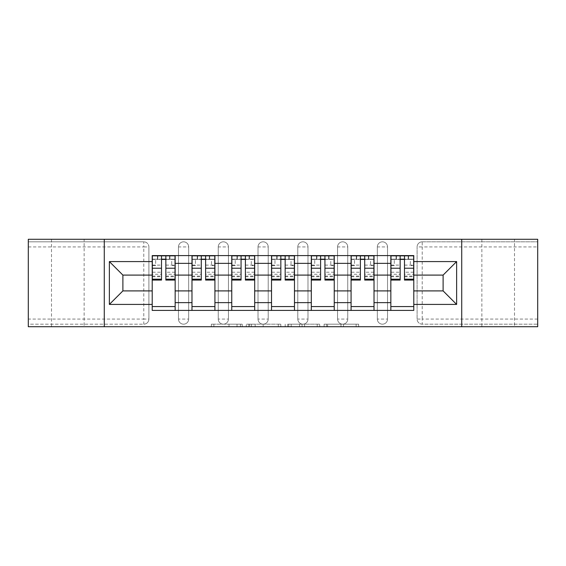 <?xml version="1.0" encoding="UTF-8"?>
<svg xmlns="http://www.w3.org/2000/svg" width="566" height="566" viewBox="0 0 566 566"><rect width="100%" height="100%" fill="white"/><g stroke="black" fill="none" stroke-linecap="round" stroke-linejoin="round"><path stroke-width="0.42" stroke-dasharray="2.83 2.12" d="M242.206 326.724L213.87 326.724L242.206 326.724L242.206 324.176L229.011 324.176L229.011 326.724L229.011 324.176L242.206 324.176L242.206 326.724L242.206 324.176L229.011 324.176L229.011 326.724L229.011 324.176L242.206 324.176L213.87 324.176L242.206 324.176M514.501 239.276L481.864 239.276L514.501 239.276L514.501 326.724L481.864 326.724L514.501 326.724M481.864 239.276L481.864 326.724M84.136 239.276L51.499 239.276L84.136 239.276L84.136 326.724L51.499 326.724L84.136 326.724M51.499 239.276L51.499 326.724M377.331 246.925A5.101 5.101 0 0 1 382.432 241.824A5.101 5.101 0 0 1 387.533 246.925A5.101 5.101 0 0 0 382.432 241.824A5.101 5.101 0 0 0 377.331 246.925L377.331 319.075A5.101 5.101 0 0 0 382.432 324.176A5.101 5.101 0 0 0 387.533 319.075L387.533 246.925A5.101 5.101 0 0 0 382.432 241.824A5.101 5.101 0 0 0 377.331 246.925L377.331 319.075A5.101 5.101 0 0 0 382.432 324.176A5.101 5.101 0 0 0 387.533 319.075L387.533 246.925L377.331 246.925M337.562 246.925A5.101 5.101 0 0 1 342.656 241.824A5.101 5.101 0 0 1 347.757 246.925A5.101 5.101 0 0 0 342.656 241.824A5.101 5.101 0 0 0 337.562 246.925L337.562 319.075A5.101 5.101 0 0 0 342.656 324.176A5.101 5.101 0 0 0 347.757 319.075L347.757 246.925A5.101 5.101 0 0 0 342.656 241.824A5.101 5.101 0 0 0 337.562 246.925L337.562 319.075A5.101 5.101 0 0 0 342.656 324.176A5.101 5.101 0 0 0 347.757 319.075L347.757 246.925L337.562 246.925M297.787 246.925A5.101 5.101 0 0 1 302.888 241.824A5.101 5.101 0 0 1 307.989 246.925A5.101 5.101 0 0 0 302.888 241.824A5.101 5.101 0 0 0 297.787 246.925L297.787 319.075A5.101 5.101 0 0 0 302.888 324.176A5.101 5.101 0 0 0 307.989 319.075L307.989 246.925A5.101 5.101 0 0 0 302.888 241.824A5.101 5.101 0 0 0 297.787 246.925L297.787 319.075A5.101 5.101 0 0 0 302.888 324.176A5.101 5.101 0 0 0 307.989 319.075L307.989 246.925L297.787 246.925M258.011 246.925A5.101 5.101 0 0 1 263.112 241.824A5.101 5.101 0 0 1 268.213 246.925A5.101 5.101 0 0 0 263.112 241.824A5.101 5.101 0 0 0 258.011 246.925L258.011 319.075A5.101 5.101 0 0 0 263.112 324.176A5.101 5.101 0 0 0 268.213 319.075L268.213 246.925A5.101 5.101 0 0 0 263.112 241.824A5.101 5.101 0 0 0 258.011 246.925L258.011 319.075A5.101 5.101 0 0 0 263.112 324.176A5.101 5.101 0 0 0 268.213 319.075L268.213 246.925L258.011 246.925M218.243 246.925A5.101 5.101 0 0 1 223.344 241.824A5.101 5.101 0 0 1 228.438 246.925A5.101 5.101 0 0 0 223.344 241.824A5.101 5.101 0 0 0 218.243 246.925L218.243 319.075A5.101 5.101 0 0 0 223.344 324.176A5.101 5.101 0 0 0 228.438 319.075L228.438 246.925A5.101 5.101 0 0 0 223.344 241.824A5.101 5.101 0 0 0 218.243 246.925L218.243 319.075A5.101 5.101 0 0 0 223.344 324.176A5.101 5.101 0 0 0 228.438 319.075L228.438 246.925L218.243 246.925M178.467 246.925A5.101 5.101 0 0 1 183.568 241.824A5.101 5.101 0 0 1 188.669 246.925A5.101 5.101 0 0 0 183.568 241.824A5.101 5.101 0 0 0 178.467 246.925L178.467 319.075A5.101 5.101 0 0 0 183.568 324.176A5.101 5.101 0 0 0 188.669 319.075L188.669 246.925A5.101 5.101 0 0 0 183.568 241.824A5.101 5.101 0 0 0 178.467 246.925L178.467 319.075A5.101 5.101 0 0 0 183.568 324.176A5.101 5.101 0 0 0 188.669 319.075L188.669 246.925L178.467 246.925M356.134 326.724L326.61 326.724L356.134 326.724L356.134 324.176L343.498 324.176L358.639 324.176L358.639 326.724L358.639 324.176L326.61 324.176L358.639 324.176L358.639 326.724L358.639 324.176L356.134 324.176L356.134 326.724M340.994 326.724L327.608 326.724L340.994 326.724L340.994 324.176L343.498 324.176L340.994 324.176L340.994 326.724L340.994 324.176L327.608 324.176L327.608 326.724L327.608 324.176L340.994 324.176L340.994 326.724M324.106 326.724L326.61 326.724L324.106 326.724L324.106 324.176L326.61 324.176L324.106 324.176L324.106 326.724M211.366 326.724L213.87 326.724L211.366 326.724L211.366 324.176L213.87 324.176L211.366 324.176L211.366 326.724M537.7 319.075L422.208 319.075L422.208 324.176L537.7 324.176L537.7 326.724L28.3 326.724L28.3 324.176L143.792 324.176A5.101 5.101 0 0 0 148.893 319.075L148.893 246.925A5.101 5.101 0 0 0 143.792 241.824A5.101 5.101 0 0 1 148.893 246.925A5.101 5.101 0 0 0 143.792 241.824L28.3 241.824L28.3 239.276L537.7 239.276L537.7 241.824L422.208 241.824A5.101 5.101 0 0 0 417.107 246.925L417.107 319.075A5.101 5.101 0 0 0 422.208 324.176A5.101 5.101 0 0 1 417.107 319.075A5.101 5.101 0 0 0 422.208 324.176L537.7 324.176L537.7 241.824L422.208 241.824A5.101 5.101 0 0 0 417.107 246.925L417.107 319.075L422.208 319.075L422.208 246.925L537.7 246.925M280.807 326.724L278.309 326.724L280.807 326.724L280.807 324.176L280.807 326.724M248.778 326.724L278.309 326.724L246.274 326.724L248.778 326.724L248.778 324.176L280.807 324.176L246.274 324.176L246.274 326.724L246.274 324.176L248.778 324.176L248.778 326.724M287.691 326.724L319.726 326.724L285.193 326.724L287.691 326.724L287.691 324.176L319.726 324.176L319.726 326.724L319.726 324.176L304.586 324.176L304.586 326.724M148.893 319.075L148.893 246.925L143.792 246.925L143.792 319.075L28.3 319.075L28.3 324.176L143.792 324.176A5.101 5.101 0 0 0 148.893 319.075A5.101 5.101 0 0 1 143.792 324.176L143.792 319.075L148.893 319.075M28.3 246.925L143.792 246.925L143.792 241.824L28.3 241.824L28.3 319.075M390.844 255.591L413.788 255.591L413.788 259.419L390.844 259.419L390.844 255.591L374.02 255.591L374.02 259.419L351.076 259.419L351.076 255.591L334.244 255.591L334.244 259.419L311.3 259.419L311.3 255.591L294.476 255.591L294.476 259.419L271.524 259.419L271.524 255.591L254.7 255.591L254.7 259.419L231.756 259.419L231.756 255.591L214.924 255.591L214.924 259.419L191.98 259.419L191.98 255.591L175.156 255.591L175.156 259.419L152.212 259.419L152.212 306.581L175.156 306.581L175.156 259.419M175.156 306.581L175.156 310.409L191.98 310.409L191.98 306.581L214.924 306.581L214.924 259.419M191.98 259.419L191.98 306.581M214.924 306.581L214.924 310.409L231.756 310.409L231.756 306.581L254.7 306.581L254.7 259.419M231.756 259.419L231.756 306.581M254.7 306.581L254.7 310.409L271.524 310.409L271.524 306.581L294.476 306.581L294.476 259.419M271.524 259.419L271.524 306.581M294.476 306.581L294.476 310.409L311.3 310.409L311.3 306.581L334.244 306.581L334.244 259.419M311.3 259.419L311.3 306.581M334.244 306.581L334.244 310.409L351.076 310.409L351.076 306.581L374.02 306.581L374.02 259.419M351.076 259.419L351.076 306.581M374.02 306.581L374.02 310.409L390.844 310.409L390.844 306.581L413.788 306.581L413.788 259.419M390.844 259.419L390.844 306.581M374.02 290.903L390.844 290.903M334.244 290.903L351.076 290.903M294.476 290.903L311.3 290.903M254.7 290.903L271.524 290.903M214.924 290.903L231.756 290.903M175.156 290.903L191.98 290.903M390.844 275.097L374.02 275.097M351.076 275.097L334.244 275.097M311.3 275.097L294.476 275.097M271.524 275.097L254.7 275.097M231.756 275.097L214.924 275.097M191.98 275.097L175.156 275.097M152.212 275.097L122.886 275.097L122.886 290.903L152.212 290.903M104.278 326.724L104.278 239.276M461.722 326.724L461.722 239.276M413.788 290.903L443.114 290.903L443.114 275.097L413.788 275.097M175.156 310.409L152.212 310.409L152.212 306.581M152.212 259.419L152.212 255.591L175.156 255.591M191.98 255.591L214.924 255.591M231.756 255.591L254.7 255.591M271.524 255.591L294.476 255.591M311.3 255.591L334.244 255.591M351.076 255.591L374.02 255.591M413.788 306.581L413.788 310.409L390.844 310.409M374.02 310.409L351.076 310.409M334.244 310.409L311.3 310.409M294.476 310.409L271.524 310.409M254.7 310.409L231.756 310.409M214.924 310.409L191.98 310.409M152.339 259.419L161.515 259.419M165.845 259.419L175.028 259.419M387.533 319.075A5.101 5.101 0 0 1 382.432 324.176A5.101 5.101 0 0 1 377.331 319.075L387.533 319.075M347.757 319.075A5.101 5.101 0 0 1 342.656 324.176A5.101 5.101 0 0 1 337.562 319.075L347.757 319.075M307.989 319.075A5.101 5.101 0 0 1 302.888 324.176A5.101 5.101 0 0 1 297.787 319.075L307.989 319.075M268.213 319.075A5.101 5.101 0 0 1 263.112 324.176A5.101 5.101 0 0 1 258.011 319.075L268.213 319.075M228.438 319.075A5.101 5.101 0 0 1 223.344 324.176A5.101 5.101 0 0 1 218.243 319.075L228.438 319.075M188.669 319.075A5.101 5.101 0 0 1 183.568 324.176A5.101 5.101 0 0 1 178.467 319.075L188.669 319.075M192.107 259.419L201.284 259.419M205.621 259.419L214.797 259.419M231.883 259.419L241.059 259.419M245.396 259.419L254.573 259.419M271.652 259.419L280.835 259.419M285.165 259.419L294.348 259.419M311.427 259.419L320.604 259.419M324.941 259.419L334.117 259.419M351.203 259.419L360.379 259.419M364.716 259.419L373.893 259.419M390.972 259.419L400.155 259.419M404.485 259.419L413.661 259.419M251.53 326.724L255.16 326.724L251.53 326.724L251.53 324.176L249.776 324.176L249.776 326.724L249.776 324.176L255.16 324.176L251.53 324.176L251.53 326.724M255.16 326.724L263.169 326.724L255.16 326.724L255.16 324.176L263.169 324.176L263.169 326.724L263.169 324.176L255.16 324.176L255.16 326.724M287.691 324.176L302.081 324.176L302.081 326.724L302.081 324.176L299.577 324.176L302.081 324.176L302.081 326.724L302.081 324.176L304.586 324.176M288.695 324.176L288.695 326.724L288.695 324.176M285.193 324.176L285.193 326.724L285.193 324.176M175.028 272.218L165.845 272.218L165.845 259.164L175.028 259.164L175.028 255.846L169.545 255.846L169.545 259.164L175.028 259.164L171.71 259.164L171.71 265.539L175.028 265.539L175.028 259.164L175.028 265.539L171.71 265.539L171.71 259.164L175.028 259.164L175.028 280.071M152.339 276.753L161.515 276.753L161.515 272.218L152.339 272.218L152.339 276.753L152.339 259.164L157.815 259.164L157.815 255.846L152.339 255.846L152.339 265.539L155.65 265.539L155.65 259.164L152.339 259.164L152.339 265.539L155.65 265.539L155.65 259.164L152.339 259.164L161.515 259.164L161.515 255.846L165.845 255.846L165.845 259.164M165.845 272.218L165.845 274.277L175.028 274.277M165.845 274.277L165.845 280.071M157.815 255.846L157.815 259.164L169.545 259.164L169.545 255.846M152.339 265.107L161.515 265.107L161.515 259.164M161.515 265.107L161.515 276.753M161.515 272.218L161.515 280.071M152.339 272.218L152.339 274.277L161.515 274.277M152.339 274.277L152.339 280.071M214.797 272.218L205.621 272.218L205.621 259.164L214.797 259.164L214.797 255.846L209.321 255.846L209.321 259.164L214.797 259.164L211.486 259.164L211.486 265.539L214.797 265.539L214.797 259.164L214.797 265.539L211.486 265.539L211.486 259.164L214.797 259.164L214.797 280.071M192.107 276.753L201.284 276.753L201.284 272.218L192.107 272.218L192.107 276.753L192.107 259.164L197.591 259.164L197.591 255.846L192.107 255.846L192.107 265.539L195.426 265.539L195.426 259.164L192.107 259.164L192.107 265.539L195.426 265.539L195.426 259.164L192.107 259.164L201.284 259.164L201.284 255.846L205.621 255.846L205.621 259.164M205.621 272.218L205.621 274.277L214.797 274.277M205.621 274.277L205.621 280.071M197.591 255.846L197.591 259.164L209.321 259.164L209.321 255.846M192.107 265.107L201.284 265.107L201.284 259.164M201.284 265.107L201.284 276.753M201.284 272.218L201.284 280.071M192.107 272.218L192.107 274.277L201.284 274.277M192.107 274.277L192.107 280.071M254.573 272.218L245.396 272.218L245.396 259.164L254.573 259.164L254.573 255.846L249.09 255.846L249.09 259.164L254.573 259.164L251.262 259.164L251.262 265.539L254.573 265.539L254.573 259.164L254.573 265.539L251.262 265.539L251.262 259.164L254.573 259.164L254.573 280.071M231.883 276.753L241.059 276.753L241.059 272.218L231.883 272.218L231.883 276.753L231.883 259.164L237.366 259.164L237.366 255.846L231.883 255.846L231.883 265.539L235.194 265.539L235.194 259.164L231.883 259.164L231.883 265.539L235.194 265.539L235.194 259.164L231.883 259.164L241.059 259.164L241.059 255.846L245.396 255.846L245.396 259.164M245.396 272.218L245.396 274.277L254.573 274.277M245.396 274.277L245.396 280.071M237.366 255.846L237.366 259.164L249.09 259.164L249.09 255.846M231.883 265.107L241.059 265.107L241.059 259.164M241.059 265.107L241.059 276.753M241.059 272.218L241.059 280.071M231.883 272.218L231.883 274.277L241.059 274.277M231.883 274.277L231.883 280.071M294.348 272.218L285.165 272.218L285.165 259.164L294.348 259.164L294.348 255.846L288.865 255.846L288.865 259.164L294.348 259.164L291.03 259.164L291.03 265.539L294.348 265.539L294.348 259.164L294.348 265.539L291.03 265.539L291.03 259.164L294.348 259.164L294.348 280.071M271.652 276.753L280.835 276.753L280.835 272.218L271.652 272.218L271.652 276.753L271.652 259.164L277.135 259.164L277.135 255.846L271.652 255.846L271.652 265.539L274.97 265.539L274.97 259.164L271.652 259.164L271.652 265.539L274.97 265.539L274.97 259.164L271.652 259.164L280.835 259.164L280.835 255.846L285.165 255.846L285.165 259.164M285.165 272.218L285.165 274.277L294.348 274.277M285.165 274.277L285.165 280.071M277.135 255.846L277.135 259.164L288.865 259.164L288.865 255.846M271.652 265.107L280.835 265.107L280.835 259.164M280.835 265.107L280.835 276.753M280.835 272.218L280.835 280.071M271.652 272.218L271.652 274.277L280.835 274.277M271.652 274.277L271.652 280.071M334.117 272.218L324.941 272.218L324.941 259.164L334.117 259.164L334.117 255.846L328.634 255.846L328.634 259.164L334.117 259.164L330.806 259.164L330.806 265.539L334.117 265.539L334.117 259.164L334.117 265.539L330.806 265.539L330.806 259.164L334.117 259.164L334.117 280.071M311.427 276.753L320.604 276.753L320.604 272.218L311.427 272.218L311.427 276.753L311.427 259.164L316.91 259.164L316.91 255.846L311.427 255.846L311.427 265.539L314.738 265.539L314.738 259.164L311.427 259.164L311.427 265.539L314.738 265.539L314.738 259.164L311.427 259.164L320.604 259.164L320.604 255.846L324.941 255.846L324.941 259.164M324.941 272.218L324.941 274.277L334.117 274.277M324.941 274.277L324.941 280.071M316.91 255.846L316.91 259.164L328.634 259.164L328.634 255.846M311.427 265.107L320.604 265.107L320.604 259.164M320.604 265.107L320.604 276.753M320.604 272.218L320.604 280.071M311.427 272.218L311.427 274.277L320.604 274.277M311.427 274.277L311.427 280.071M373.893 272.218L364.716 272.218L364.716 259.164L373.893 259.164L373.893 255.846L368.409 255.846L368.409 259.164L373.893 259.164L370.574 259.164L370.574 265.539L373.893 265.539L373.893 259.164L373.893 265.539L370.574 265.539L370.574 259.164L373.893 259.164L373.893 280.071M351.203 276.753L360.379 276.753L360.379 272.218L351.203 272.218L351.203 276.753L351.203 259.164L356.679 259.164L356.679 255.846L351.203 255.846L351.203 265.539L354.514 265.539L354.514 259.164L351.203 259.164L351.203 265.539L354.514 265.539L354.514 259.164L351.203 259.164L360.379 259.164L360.379 255.846L364.716 255.846L364.716 259.164M364.716 272.218L364.716 274.277L373.893 274.277M364.716 274.277L364.716 280.071M356.679 255.846L356.679 259.164L368.409 259.164L368.409 255.846M351.203 265.107L360.379 265.107L360.379 259.164M360.379 265.107L360.379 276.753M360.379 272.218L360.379 280.071M351.203 272.218L351.203 274.277L360.379 274.277M351.203 274.277L351.203 280.071M413.661 272.218L404.485 272.218L404.485 259.164L413.661 259.164L413.661 255.846L408.185 255.846L408.185 259.164L413.661 259.164L410.35 259.164L410.35 265.539L413.661 265.539L413.661 259.164L413.661 265.539L410.35 265.539L410.35 259.164L413.661 259.164L413.661 280.071M390.972 276.753L400.155 276.753L400.155 272.218L390.972 272.218L390.972 276.753L390.972 259.164L396.455 259.164L396.455 255.846L390.972 255.846L390.972 265.539L394.29 265.539L394.29 259.164L390.972 259.164L390.972 265.539L394.29 265.539L394.29 259.164L390.972 259.164L400.155 259.164L400.155 255.846L404.485 255.846L404.485 259.164M404.485 272.218L404.485 274.277L413.661 274.277M404.485 274.277L404.485 280.071M396.455 255.846L396.455 259.164L408.185 259.164L408.185 255.846M390.972 265.107L400.155 265.107L400.155 259.164M400.155 265.107L400.155 276.753M400.155 272.218L400.155 280.071M390.972 272.218L390.972 274.277L400.155 274.277M390.972 274.277L390.972 280.071M240.458 324.176L240.458 326.724L240.458 324.176M422.208 241.824A5.101 5.101 0 0 0 417.107 246.925L422.208 246.925L422.208 241.824M237.013 324.176L237.013 326.724L237.013 324.176M213.87 324.176L213.87 326.724L213.87 324.176M278.309 324.176L278.309 326.724L278.309 324.176M317.222 324.176L317.222 326.724L317.222 324.176M299.577 324.176L299.577 326.724L299.577 324.176M291.193 324.176L291.193 326.724L291.193 324.176M343.498 324.176L343.498 326.724L343.498 324.176M326.61 324.176L326.61 326.724L326.61 324.176M169.927 255.846L169.927 259.164M165.845 265.107L175.028 265.107M165.845 276.067L175.028 276.067M152.339 276.067L161.515 276.067M157.433 255.846L157.433 259.164M209.703 255.846L209.703 259.164M205.621 265.107L214.797 265.107M205.621 276.067L214.797 276.067M192.107 276.067L201.284 276.067M197.209 255.846L197.209 259.164M249.472 255.846L249.472 259.164M245.396 265.107L254.573 265.107M245.396 276.067L254.573 276.067M231.883 276.067L241.059 276.067M236.977 255.846L236.977 259.164M289.247 255.846L289.247 259.164M285.165 265.107L294.348 265.107M285.165 276.067L294.348 276.067M271.652 276.067L280.835 276.067M276.753 255.846L276.753 259.164M329.023 255.846L329.023 259.164M324.941 265.107L334.117 265.107M324.941 276.067L334.117 276.067M311.427 276.067L320.604 276.067M316.528 255.846L316.528 259.164M368.791 255.846L368.791 259.164M364.716 265.107L373.893 265.107M364.716 276.067L373.893 276.067M351.203 276.067L360.379 276.067M356.297 255.846L356.297 259.164M408.567 255.846L408.567 259.164M404.485 265.107L413.661 265.107M404.485 276.067L413.661 276.067M390.972 276.067L400.155 276.067M396.073 255.846L396.073 259.164M165.845 276.753L175.028 276.753M205.621 276.753L214.797 276.753M245.396 276.753L254.573 276.753M285.165 276.753L294.348 276.753M324.941 276.753L334.117 276.753M364.716 276.753L373.893 276.753M404.485 276.753L413.661 276.753"/><path stroke-width="0.85" d="M461.722 326.724L537.7 326.724L537.7 239.276L28.3 239.276L28.3 326.724L461.722 326.724L461.722 239.276M191.98 310.409L191.98 263.367L175.156 263.367L175.156 310.409M175.156 263.367L175.156 255.591M191.98 263.367L191.98 255.591M214.924 255.591L214.924 310.409M231.756 310.409L231.756 255.591M254.7 255.591L254.7 310.409M271.524 310.409L271.524 255.591M294.476 255.591L294.476 310.409M311.3 310.409L311.3 255.591M334.244 255.591L334.244 310.409M351.076 310.409L351.076 255.591M374.02 255.591L374.02 310.409M390.844 310.409L390.844 255.591M390.844 290.903L374.02 290.903M351.076 290.903L334.244 290.903M311.3 290.903L294.476 290.903M271.524 290.903L254.7 290.903M231.756 290.903L214.924 290.903M191.98 290.903L175.156 290.903M390.844 275.097L374.02 275.097M351.076 275.097L334.244 275.097M311.3 275.097L294.476 275.097M271.524 275.097L254.7 275.097M231.756 275.097L214.924 275.097M191.98 275.097L175.156 275.097M122.886 290.903L152.212 290.903L152.212 275.097L122.886 275.097L122.886 290.903L109.372 304.416L109.372 261.584L152.212 261.584L152.212 275.097M413.788 275.097L413.788 290.903L443.114 290.903L443.114 275.097L413.788 275.097L413.788 255.591L152.212 255.591L152.212 261.584M413.788 261.584L456.628 261.584L456.628 304.416L413.788 304.416L413.788 290.903M152.212 290.903L152.212 310.409L413.788 310.409L413.788 304.416M152.212 304.416L109.372 304.416M104.278 326.724L104.278 239.276M175.156 306.581L152.212 306.581M161.515 259.419L165.845 259.419M214.924 306.581L191.98 306.581M201.284 259.419L205.621 259.419M254.7 306.581L231.756 306.581M241.059 259.419L245.396 259.419M294.476 306.581L271.524 306.581M280.835 259.419L285.165 259.419M334.244 306.581L311.3 306.581M320.604 259.419L324.941 259.419M374.02 306.581L351.076 306.581M360.379 259.419L364.716 259.419M413.788 306.581L390.844 306.581M400.155 259.419L404.485 259.419M109.372 261.584L122.886 275.097M443.114 290.903L456.628 304.416M443.114 275.097L456.628 261.584M165.845 280.071L165.845 255.846L175.028 255.846L175.028 280.071L165.845 280.071M161.515 259.164L165.845 259.164M169.545 255.846L152.339 255.846L152.339 280.071L161.515 280.071L161.515 255.846L157.815 255.846M205.621 280.071L205.621 255.846L214.797 255.846L214.797 280.071L205.621 280.071M201.284 259.164L205.621 259.164M209.321 255.846L192.107 255.846L192.107 280.071L201.284 280.071L201.284 255.846L197.591 255.846M245.396 280.071L245.396 255.846L254.573 255.846L254.573 280.071L245.396 280.071M241.059 259.164L245.396 259.164M249.09 255.846L231.883 255.846L231.883 280.071L241.059 280.071L241.059 255.846L237.366 255.846M285.165 280.071L285.165 255.846L294.348 255.846L294.348 280.071L285.165 280.071M280.835 259.164L285.165 259.164M288.865 255.846L271.652 255.846L271.652 280.071L280.835 280.071L280.835 255.846L277.135 255.846M324.941 280.071L324.941 255.846L334.117 255.846L334.117 280.071L324.941 280.071M320.604 259.164L324.941 259.164M328.634 255.846L311.427 255.846L311.427 280.071L320.604 280.071L320.604 255.846L316.91 255.846M364.716 280.071L364.716 255.846L373.893 255.846L373.893 280.071L364.716 280.071M360.379 259.164L364.716 259.164M368.409 255.846L351.203 255.846L351.203 280.071L360.379 280.071L360.379 255.846L356.679 255.846M404.485 280.071L404.485 255.846L413.661 255.846L413.661 280.071L404.485 280.071M400.155 259.164L404.485 259.164M408.185 255.846L390.972 255.846L390.972 280.071L400.155 280.071L400.155 255.846L396.455 255.846M351.076 263.367L334.244 263.367M311.3 263.367L294.476 263.367M271.524 263.367L254.7 263.367M231.756 263.367L214.924 263.367M390.844 263.367L374.02 263.367M351.076 302.633L334.244 302.633M311.3 302.633L294.476 302.633M271.524 302.633L254.7 302.633M231.756 302.633L214.924 302.633M191.98 302.633L175.156 302.633M390.844 302.633L374.02 302.633M165.845 279.187L175.028 279.187M165.845 268.227L175.028 268.227M152.339 279.187L161.515 279.187M152.339 268.227L161.515 268.227M205.621 279.187L214.797 279.187M205.621 268.227L214.797 268.227M192.107 279.187L201.284 279.187M192.107 268.227L201.284 268.227M245.396 279.187L254.573 279.187M245.396 268.227L254.573 268.227M231.883 279.187L241.059 279.187M231.883 268.227L241.059 268.227M285.165 279.187L294.348 279.187M285.165 268.227L294.348 268.227M271.652 279.187L280.835 279.187M271.652 268.227L280.835 268.227M324.941 279.187L334.117 279.187M324.941 268.227L334.117 268.227M311.427 279.187L320.604 279.187M311.427 268.227L320.604 268.227M364.716 279.187L373.893 279.187M364.716 268.227L373.893 268.227M351.203 279.187L360.379 279.187M351.203 268.227L360.379 268.227M404.485 279.187L413.661 279.187M404.485 268.227L413.661 268.227M390.972 279.187L400.155 279.187M390.972 268.227L400.155 268.227"/></g></svg>
